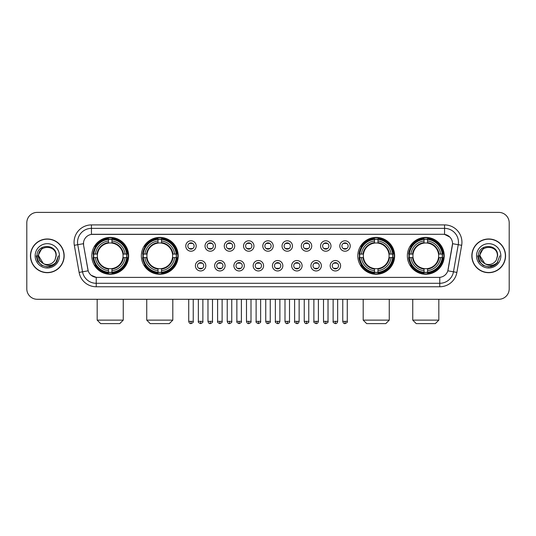 <?xml version="1.0" encoding="UTF-8"?>
<svg xmlns="http://www.w3.org/2000/svg" width="536" height="536" viewBox="0 0 536 536"><rect width="100%" height="100%" fill="white"/><g stroke="black" fill="none" stroke-linecap="round" stroke-linejoin="round"><path stroke-width="0.8" d="M141.35 255.833A18.418 18.418 0 0 0 159.775 274.258A18.418 18.418 0 0 0 178.193 255.833A18.418 18.418 0 0 0 159.775 237.415A18.418 18.418 0 0 0 141.35 255.833M357.807 255.833A18.418 18.418 0 0 0 376.225 274.258A18.418 18.418 0 0 0 394.65 255.833A18.418 18.418 0 0 0 376.225 237.415A18.418 18.418 0 0 0 357.807 255.833M407.367 255.833A18.418 18.418 0 0 0 425.785 274.258A18.418 18.418 0 0 0 444.21 255.833A18.418 18.418 0 0 0 425.785 237.415A18.418 18.418 0 0 0 407.367 255.833M91.79 255.833A18.418 18.418 0 0 0 110.215 274.258A18.418 18.418 0 0 0 128.633 255.833A18.418 18.418 0 0 0 110.215 237.415A18.418 18.418 0 0 0 91.79 255.833M205.824 265.742A5.213 5.213 0 0 1 200.611 270.955A5.213 5.213 0 0 1 195.399 265.742A5.213 5.213 0 0 1 200.611 260.53A5.213 5.213 0 0 1 205.824 265.742M197.483 265.742A3.129 3.129 0 0 0 200.611 268.871A3.129 3.129 0 0 0 203.74 265.742A3.129 3.129 0 0 0 200.611 262.613A3.129 3.129 0 0 0 197.483 265.742M225.08 265.742A5.213 5.213 0 0 1 219.867 270.955A5.213 5.213 0 0 1 214.648 265.742A5.213 5.213 0 0 1 219.867 260.53A5.213 5.213 0 0 1 225.08 265.742M216.738 265.742A3.129 3.129 0 0 0 219.867 268.871A3.129 3.129 0 0 0 222.989 265.742A3.129 3.129 0 0 0 219.867 262.613A3.129 3.129 0 0 0 216.738 265.742M244.329 265.742A5.213 5.213 0 0 1 239.116 270.955A5.213 5.213 0 0 1 233.904 265.742A5.213 5.213 0 0 1 239.116 260.53A5.213 5.213 0 0 1 244.329 265.742M235.987 265.742A3.129 3.129 0 0 0 239.116 268.871A3.129 3.129 0 0 0 242.245 265.742A3.129 3.129 0 0 0 239.116 262.613A3.129 3.129 0 0 0 235.987 265.742M263.585 265.742A5.213 5.213 0 0 1 258.372 270.955A5.213 5.213 0 0 1 253.16 265.742A5.213 5.213 0 0 1 258.372 260.53A5.213 5.213 0 0 1 263.585 265.742M255.243 265.742A3.129 3.129 0 0 0 258.372 268.871A3.129 3.129 0 0 0 261.501 265.742A3.129 3.129 0 0 0 258.372 262.613A3.129 3.129 0 0 0 255.243 265.742M282.841 265.742A5.213 5.213 0 0 1 277.628 270.955A5.213 5.213 0 0 1 272.415 265.742A5.213 5.213 0 0 1 277.628 260.53A5.213 5.213 0 0 1 282.841 265.742M274.499 265.742A3.129 3.129 0 0 0 277.628 268.871A3.129 3.129 0 0 0 280.757 265.742A3.129 3.129 0 0 0 277.628 262.613A3.129 3.129 0 0 0 274.499 265.742M302.096 265.742A5.213 5.213 0 0 1 296.884 270.955A5.213 5.213 0 0 1 291.671 265.742A5.213 5.213 0 0 1 296.884 260.53A5.213 5.213 0 0 1 302.096 265.742M293.755 265.742A3.129 3.129 0 0 0 296.884 268.871A3.129 3.129 0 0 0 300.013 265.742A3.129 3.129 0 0 0 296.884 262.613A3.129 3.129 0 0 0 293.755 265.742M321.352 265.742A5.213 5.213 0 0 1 316.133 270.955A5.213 5.213 0 0 1 310.92 265.742A5.213 5.213 0 0 1 316.133 260.53A5.213 5.213 0 0 1 321.352 265.742M313.011 265.742A3.129 3.129 0 0 0 316.133 268.871A3.129 3.129 0 0 0 319.262 265.742A3.129 3.129 0 0 0 316.133 262.613A3.129 3.129 0 0 0 313.011 265.742M340.601 265.742A5.213 5.213 0 0 1 335.389 270.955A5.213 5.213 0 0 1 330.176 265.742A5.213 5.213 0 0 1 335.389 260.53A5.213 5.213 0 0 1 340.601 265.742M332.26 265.742A3.129 3.129 0 0 0 335.389 268.871A3.129 3.129 0 0 0 338.518 265.742A3.129 3.129 0 0 0 335.389 262.613A3.129 3.129 0 0 0 332.26 265.742M196.196 245.997A5.213 5.213 0 0 1 190.984 251.216A5.213 5.213 0 0 1 185.771 245.997A5.213 5.213 0 0 1 190.984 240.785A5.213 5.213 0 0 1 196.196 245.997M187.855 245.997A3.129 3.129 0 0 0 190.984 249.126A3.129 3.129 0 0 0 194.112 245.997A3.129 3.129 0 0 0 190.984 242.875A3.129 3.129 0 0 0 187.855 245.997M215.452 245.997A5.213 5.213 0 0 1 210.239 251.216A5.213 5.213 0 0 1 205.027 245.997A5.213 5.213 0 0 1 210.239 240.785A5.213 5.213 0 0 1 215.452 245.997M207.11 245.997A3.129 3.129 0 0 0 210.239 249.126A3.129 3.129 0 0 0 213.368 245.997A3.129 3.129 0 0 0 210.239 242.875A3.129 3.129 0 0 0 207.11 245.997M234.708 245.997A5.213 5.213 0 0 1 229.488 251.216A5.213 5.213 0 0 1 224.276 245.997A5.213 5.213 0 0 1 229.488 240.785A5.213 5.213 0 0 1 234.708 245.997M226.366 245.997A3.129 3.129 0 0 0 229.488 249.126A3.129 3.129 0 0 0 232.617 245.997A3.129 3.129 0 0 0 229.488 242.875A3.129 3.129 0 0 0 226.366 245.997M253.957 245.997A5.213 5.213 0 0 1 248.744 251.216A5.213 5.213 0 0 1 243.532 245.997A5.213 5.213 0 0 1 248.744 240.785A5.213 5.213 0 0 1 253.957 245.997M245.615 245.997A3.129 3.129 0 0 0 248.744 249.126A3.129 3.129 0 0 0 251.873 245.997A3.129 3.129 0 0 0 248.744 242.875A3.129 3.129 0 0 0 245.615 245.997M273.213 245.997A5.213 5.213 0 0 1 268 251.216A5.213 5.213 0 0 1 262.787 245.997A5.213 5.213 0 0 1 268 240.785A5.213 5.213 0 0 1 273.213 245.997M264.871 245.997A3.129 3.129 0 0 0 268 249.126A3.129 3.129 0 0 0 271.129 245.997A3.129 3.129 0 0 0 268 242.875A3.129 3.129 0 0 0 264.871 245.997M292.468 245.997A5.213 5.213 0 0 1 287.256 251.216A5.213 5.213 0 0 1 282.043 245.997A5.213 5.213 0 0 1 287.256 240.785A5.213 5.213 0 0 1 292.468 245.997M284.127 245.997A3.129 3.129 0 0 0 287.256 249.126A3.129 3.129 0 0 0 290.385 245.997A3.129 3.129 0 0 0 287.256 242.875A3.129 3.129 0 0 0 284.127 245.997M311.724 245.997A5.213 5.213 0 0 1 306.512 251.216A5.213 5.213 0 0 1 301.292 245.997A5.213 5.213 0 0 1 306.512 240.785A5.213 5.213 0 0 1 311.724 245.997M303.383 245.997A3.129 3.129 0 0 0 306.512 249.126A3.129 3.129 0 0 0 309.634 245.997A3.129 3.129 0 0 0 306.512 242.875A3.129 3.129 0 0 0 303.383 245.997M330.973 245.997A5.213 5.213 0 0 1 325.761 251.216A5.213 5.213 0 0 1 320.548 245.997A5.213 5.213 0 0 1 325.761 240.785A5.213 5.213 0 0 1 330.973 245.997M322.632 245.997A3.129 3.129 0 0 0 325.761 249.126A3.129 3.129 0 0 0 328.89 245.997A3.129 3.129 0 0 0 325.761 242.875A3.129 3.129 0 0 0 322.632 245.997M350.229 245.997A5.213 5.213 0 0 1 345.017 251.216A5.213 5.213 0 0 1 339.804 245.997A5.213 5.213 0 0 1 345.017 240.785A5.213 5.213 0 0 1 350.229 245.997M341.888 245.997A3.129 3.129 0 0 0 345.017 249.126A3.129 3.129 0 0 0 348.145 245.997A3.129 3.129 0 0 0 345.017 242.875A3.129 3.129 0 0 0 341.888 245.997M79.114 272.409L74.33 245.3A17.38 17.38 0 0 1 91.442 224.906L444.558 224.906A17.38 17.38 0 0 1 461.67 245.3L456.886 272.409A17.38 17.38 0 0 1 439.775 286.767L96.225 286.767A17.38 17.38 0 0 1 79.114 272.409L82.531 271.806L77.754 244.697A13.903 13.903 0 0 1 91.442 228.376L444.558 228.376A13.903 13.903 0 0 1 458.247 244.697L453.469 271.806A13.903 13.903 0 0 1 439.775 283.289L96.225 283.289A13.903 13.903 0 0 1 82.531 271.806L88.172 270.807L83.596 245.3A9.387 9.387 0 0 1 92.835 234.286L443.165 234.286A9.387 9.387 0 0 1 452.404 245.3L448.116 269.628A9.387 9.387 0 0 1 438.877 277.387L97.123 277.387A9.387 9.387 0 0 1 87.884 269.628L83.596 245.3L83.556 242.279M93.445 257.575A16.857 16.857 0 0 1 93.445 254.098M409.022 257.575A16.857 16.857 0 0 1 409.022 254.098M359.462 257.575A16.857 16.857 0 0 1 359.462 254.098M143.005 257.575A16.857 16.857 0 0 1 143.005 254.098M30.452 255.833A16.857 16.857 0 0 0 47.309 272.69A16.857 16.857 0 0 0 64.159 255.833A16.857 16.857 0 0 0 47.309 238.982A16.857 16.857 0 0 0 30.452 255.833M471.841 255.833A16.857 16.857 0 0 0 488.691 272.69A16.857 16.857 0 0 0 505.548 255.833A16.857 16.857 0 0 0 488.691 238.982A16.857 16.857 0 0 0 471.841 255.833M91.442 224.906L91.442 234.393L443.165 234.286L444.558 234.393L449.798 237.033M438.877 277.387L97.123 277.387M96.225 286.767L96.225 277.34L91.214 275.29M461.67 245.3L452.552 243.692L447.828 270.807L456.886 272.409M509.2 222.815A10.425 10.425 0 0 0 498.775 212.39L37.225 212.39A10.425 10.425 0 0 0 26.8 222.815L26.8 288.85A10.425 10.425 0 0 0 37.225 299.282L498.775 299.282A10.425 10.425 0 0 0 509.2 288.85L509.2 222.815L509.2 288.85M26.8 222.815L26.8 288.85M498.775 212.39L37.225 212.39M37.225 299.282L498.775 299.282M63.985 255.833A16.683 16.683 0 0 0 47.309 239.156A16.683 16.683 0 0 0 30.626 255.833A16.683 16.683 0 0 0 47.309 272.516A16.683 16.683 0 0 0 63.985 255.833M53.285 265.159L47.309 266.915L41.768 265.427L37.714 261.374L36.227 255.833L37.714 261.374L41.768 265.427L47.309 266.915L52.843 265.427L56.896 261.374L58.384 255.833L55.644 263.129L54.096 264.59M44.046 264.04L39.738 260.871L37.949 255.833L42.491 247.27M43.289 263.538L38.619 255.833C38.083 244.624 56.528 244.624 55.992 255.833L55.041 259.793L56.206 255.833C57.064 243.29 36.629 243.599 37.011 255.833C37.701 263.23 41.775 266.861 49.232 266.747C52.267 266.158 54.672 264.61 56.448 262.091C52.441 265.943 48.093 266.446 43.403 263.598A8.69 8.69 0 0 0 55.041 259.793L55.992 255.833C56.528 244.624 38.083 244.624 38.619 255.833C38.083 244.624 56.528 244.624 55.992 255.833C56.528 244.624 38.083 244.624 38.619 255.833L43.289 263.538L38.619 255.833C38.773 259.337 40.367 261.923 43.403 263.598M35.142 255.833A12.167 12.167 0 0 0 47.309 268A12.167 12.167 0 0 0 59.469 255.833A12.167 12.167 0 0 0 47.309 243.672A12.167 12.167 0 0 0 35.142 255.833M56.448 262.091L53.339 265.126M53.265 265.173L49.279 266.734M58.384 255.833L56.896 261.374L52.843 265.427L47.309 266.915L41.768 265.427L37.714 261.374L36.227 255.833L37.714 261.374L41.768 265.427L47.309 266.915L52.843 265.427L56.896 261.374L58.384 255.833M505.374 255.833A16.683 16.683 0 0 0 488.691 239.156A16.683 16.683 0 0 0 472.015 255.833A16.683 16.683 0 0 0 488.691 272.516A16.683 16.683 0 0 0 505.374 255.833M499.773 255.833L497.033 263.129L495.485 264.59M485.435 264.04L481.127 260.871L479.338 255.833L483.881 247.27M497.381 255.833L496.43 259.793L497.596 255.833C498.453 243.29 478.018 243.599 478.4 255.833C479.09 263.23 483.164 266.861 490.621 266.747C493.656 266.158 496.061 264.61 497.837 262.091C493.83 265.943 489.482 266.446 484.792 263.598L480.008 255.833C479.472 244.624 497.917 244.624 497.381 255.833L496.43 259.793A8.69 8.69 0 0 1 484.792 263.598L480.008 255.833C479.472 244.624 497.917 244.624 497.381 255.833C497.917 244.624 479.472 244.624 480.008 255.833C479.472 244.624 497.917 244.624 497.381 255.833M484.792 263.598L480.008 255.833C480.162 259.337 481.757 261.923 484.792 263.598M476.531 255.833A12.167 12.167 0 0 0 488.691 268A12.167 12.167 0 0 0 500.858 255.833A12.167 12.167 0 0 0 488.691 243.672A12.167 12.167 0 0 0 476.531 255.833M497.837 262.091L494.735 265.126M494.661 265.173L490.675 266.734L494.674 265.159L490.668 266.734L494.674 265.159L488.691 266.915L483.157 265.427L479.104 261.374L477.616 255.833M119.769 323.61L100.654 323.61L97.177 320.133L123.246 320.133L119.769 323.61M111.95 272.288L111.95 272.985A17.239 17.239 0 0 0 127.36 257.575L126.664 257.575A16.542 16.542 0 0 1 111.95 272.288L111.95 270.68A14.948 14.948 0 0 0 125.056 257.575L122.952 257.575A12.857 12.857 0 0 0 111.95 243.096L111.95 239.384A16.542 16.542 0 0 1 126.664 254.098L127.36 254.098A17.239 17.239 0 0 0 111.95 238.688L111.95 239.384M93.76 257.575L93.063 257.575A17.239 17.239 0 0 0 108.473 272.985L108.473 272.288A16.542 16.542 0 0 1 93.76 257.575L95.368 257.575A14.948 14.948 0 0 0 108.473 270.68L108.473 268.576A12.857 12.857 0 0 0 122.952 257.575L123.468 257.575A13.367 13.367 0 0 1 111.95 269.092L111.95 270.68M108.473 239.384L108.473 238.688A17.239 17.239 0 0 0 93.063 254.098L93.76 254.098A16.542 16.542 0 0 1 108.473 239.384L108.473 240.992A14.948 14.948 0 0 0 95.368 254.098L97.472 254.098A12.857 12.857 0 0 0 108.473 268.576L108.473 269.092A13.367 13.367 0 0 1 96.956 257.575L95.368 257.575M93.793 257.575A16.509 16.509 0 0 1 93.793 254.098M111.95 239.418A16.509 16.509 0 0 0 108.473 239.418M126.63 254.098A16.509 16.509 0 0 1 126.63 257.575M126.664 254.098L125.056 254.098A14.948 14.948 0 0 0 111.95 240.992M125.056 257.575L126.664 257.575M108.473 270.68L108.473 272.288M122.952 254.098L125.056 254.098M111.95 268.596L111.95 269.092M108.473 268.576A12.857 12.857 0 0 1 97.472 257.575L96.956 257.575M111.95 272.255A16.509 16.509 0 0 1 108.473 272.255M95.368 254.098L93.76 254.098M108.473 243.069L108.473 240.992M111.95 243.096A12.857 12.857 0 0 0 97.472 254.098L96.956 254.098A13.367 13.367 0 0 1 108.473 242.58M111.95 243.076L111.95 242.58A13.367 13.367 0 0 1 123.468 254.098M95.75 246.453L94.765 246.453A18.07 18.07 0 0 1 128.285 255.833A18.07 18.07 0 0 1 94.765 265.22L95.75 265.22M169.329 323.61L150.214 323.61L146.737 320.133L172.806 320.133L169.329 323.61M161.51 272.288L161.51 272.985A17.239 17.239 0 0 0 176.92 257.575L176.223 257.575A16.542 16.542 0 0 1 161.51 272.288L161.51 270.68A14.948 14.948 0 0 0 174.615 257.575L172.512 257.575A12.857 12.857 0 0 0 161.51 243.096L161.51 239.384A16.542 16.542 0 0 1 176.223 254.098L176.92 254.098A17.239 17.239 0 0 0 161.51 238.688L161.51 239.384M143.32 257.575L142.623 257.575A17.239 17.239 0 0 0 158.033 272.985L158.033 272.288A16.542 16.542 0 0 1 143.32 257.575L144.928 257.575A14.948 14.948 0 0 0 158.033 270.68L158.033 268.576A12.857 12.857 0 0 0 172.512 257.575L173.028 257.575A13.367 13.367 0 0 1 161.51 269.092L161.51 270.68M158.033 239.384L158.033 238.688A17.239 17.239 0 0 0 142.623 254.098L143.32 254.098A16.542 16.542 0 0 1 158.033 239.384L158.033 240.992A14.948 14.948 0 0 0 144.928 254.098L147.031 254.098A12.857 12.857 0 0 0 158.033 268.576L158.033 269.092A13.367 13.367 0 0 1 146.516 257.575L144.928 257.575M143.353 257.575A16.509 16.509 0 0 1 143.353 254.098M161.51 239.418A16.509 16.509 0 0 0 158.033 239.418M176.19 254.098A16.509 16.509 0 0 1 176.19 257.575M176.223 254.098L174.615 254.098A14.948 14.948 0 0 0 161.51 240.992M174.615 257.575L176.223 257.575M158.033 270.68L158.033 272.288M172.512 254.098L174.615 254.098M161.51 268.596L161.51 269.092M158.033 268.576A12.857 12.857 0 0 1 147.031 257.575L146.516 257.575M161.51 272.255A16.509 16.509 0 0 1 158.033 272.255M144.928 254.098L143.32 254.098M158.033 243.069L158.033 240.992M161.51 243.096A12.857 12.857 0 0 0 147.031 254.098L146.516 254.098A13.367 13.367 0 0 1 158.033 242.58M161.51 243.076L161.51 242.58A13.367 13.367 0 0 1 173.028 254.098M145.31 246.453L144.325 246.453A18.07 18.07 0 0 1 177.845 255.833A18.07 18.07 0 0 1 144.325 265.22L145.31 265.22M385.786 323.61L366.671 323.61L363.194 320.133L389.263 320.133L385.786 323.61M377.967 272.288L377.967 272.985A17.239 17.239 0 0 0 393.377 257.575L392.68 257.575A16.542 16.542 0 0 1 377.967 272.288L377.967 270.68A14.948 14.948 0 0 0 391.072 257.575L388.969 257.575A12.857 12.857 0 0 0 377.967 243.096L377.967 239.384A16.542 16.542 0 0 1 392.68 254.098L393.377 254.098A17.239 17.239 0 0 0 377.967 238.688L377.967 239.384M359.777 257.575L359.08 257.575A17.239 17.239 0 0 0 374.49 272.985L374.49 272.288A16.542 16.542 0 0 1 359.777 257.575L361.385 257.575A14.948 14.948 0 0 0 374.49 270.68L374.49 268.576A12.857 12.857 0 0 0 388.969 257.575L389.484 257.575A13.367 13.367 0 0 1 377.967 269.092L377.967 270.68M374.49 239.384L374.49 238.688A17.239 17.239 0 0 0 359.08 254.098L359.777 254.098A16.542 16.542 0 0 1 374.49 239.384L374.49 240.992A14.948 14.948 0 0 0 361.385 254.098L363.488 254.098A12.857 12.857 0 0 0 374.49 268.576L374.49 269.092A13.367 13.367 0 0 1 362.973 257.575L361.385 257.575M359.81 257.575A16.509 16.509 0 0 1 359.81 254.098M377.967 239.418A16.509 16.509 0 0 0 374.49 239.418M392.647 254.098A16.509 16.509 0 0 1 392.647 257.575M392.68 254.098L391.072 254.098A14.948 14.948 0 0 0 377.967 240.992M391.072 257.575L392.68 257.575M374.49 270.68L374.49 272.288M388.969 254.098L391.072 254.098M377.967 268.596L377.967 269.092M374.49 268.576A12.857 12.857 0 0 1 363.488 257.575L362.973 257.575M377.967 272.255A16.509 16.509 0 0 1 374.49 272.255M361.385 254.098L359.777 254.098M374.49 243.069L374.49 240.992M377.967 243.096A12.857 12.857 0 0 0 363.488 254.098L362.973 254.098A13.367 13.367 0 0 1 374.49 242.58M377.967 243.076L377.967 242.58A13.367 13.367 0 0 1 389.484 254.098M361.767 246.453L360.782 246.453A18.07 18.07 0 0 1 394.302 255.833A18.07 18.07 0 0 1 360.782 265.22L361.767 265.22M435.346 323.61L416.231 323.61L412.753 320.133L438.823 320.133L435.346 323.61M427.527 272.288L427.527 272.985A17.239 17.239 0 0 0 442.937 257.575L442.24 257.575A16.542 16.542 0 0 1 427.527 272.288L427.527 270.68A14.948 14.948 0 0 0 440.632 257.575L438.528 257.575A12.857 12.857 0 0 0 427.527 243.096L427.527 239.384A16.542 16.542 0 0 1 442.24 254.098L442.937 254.098A17.239 17.239 0 0 0 427.527 238.688L427.527 239.384M409.337 257.575L408.64 257.575A17.239 17.239 0 0 0 424.05 272.985L424.05 272.288A16.542 16.542 0 0 1 409.337 257.575L410.945 257.575A14.948 14.948 0 0 0 424.05 270.68L424.05 268.576A12.857 12.857 0 0 0 438.528 257.575L439.044 257.575A13.367 13.367 0 0 1 427.527 269.092L427.527 270.68M424.05 239.384L424.05 238.688A17.239 17.239 0 0 0 408.64 254.098L409.337 254.098A16.542 16.542 0 0 1 424.05 239.384L424.05 240.992A14.948 14.948 0 0 0 410.945 254.098L413.048 254.098A12.857 12.857 0 0 0 424.05 268.576L424.05 269.092A13.367 13.367 0 0 1 412.532 257.575L410.945 257.575M409.37 257.575A16.509 16.509 0 0 1 409.37 254.098M427.527 239.418A16.509 16.509 0 0 0 424.05 239.418M442.207 254.098A16.509 16.509 0 0 1 442.207 257.575M442.24 254.098L440.632 254.098A14.948 14.948 0 0 0 427.527 240.992M440.632 257.575L442.24 257.575M424.05 270.68L424.05 272.288M438.528 254.098L440.632 254.098M427.527 268.596L427.527 269.092M424.05 268.576A12.857 12.857 0 0 1 413.048 257.575L412.532 257.575M427.527 272.255A16.509 16.509 0 0 1 424.05 272.255M410.945 254.098L409.337 254.098M424.05 243.069L424.05 240.992M427.527 243.096A12.857 12.857 0 0 0 413.048 254.098L412.532 254.098A13.367 13.367 0 0 1 424.05 242.58M427.527 243.076L427.527 242.58A13.367 13.367 0 0 1 439.044 254.098M411.326 246.453L410.342 246.453A18.07 18.07 0 0 1 443.862 255.833A18.07 18.07 0 0 1 410.342 265.22L411.326 265.22M189.938 248.952L189.938 248.456A2.667 2.667 0 0 0 192.029 248.456L192.029 248.952M192.029 243.049L192.029 243.545A2.667 2.667 0 0 0 189.938 243.545L189.938 243.049M209.194 248.952L209.194 248.456A2.667 2.667 0 0 0 211.278 248.456L211.278 248.952M211.278 243.049L211.278 243.545A2.667 2.667 0 0 0 209.194 243.545L209.194 243.049M228.45 248.952L228.45 248.456A2.667 2.667 0 0 0 230.534 248.456L230.534 248.952M230.534 243.049L230.534 243.545A2.667 2.667 0 0 0 228.45 243.545L228.45 243.049M247.706 248.952L247.706 248.456A2.667 2.667 0 0 0 249.789 248.456L249.789 248.952M249.789 243.049L249.789 243.545A2.667 2.667 0 0 0 247.706 243.545L247.706 243.049M266.955 248.952L266.955 248.456A2.667 2.667 0 0 0 269.045 248.456L269.045 248.952M269.045 243.049L269.045 243.545A2.667 2.667 0 0 0 266.955 243.545L266.955 243.049M286.211 248.952L286.211 248.456A2.667 2.667 0 0 0 288.294 248.456L288.294 248.952M288.294 243.049L288.294 243.545A2.667 2.667 0 0 0 286.211 243.545L286.211 243.049M305.466 248.952L305.466 248.456A2.667 2.667 0 0 0 307.55 248.456L307.55 248.952M307.55 243.049L307.55 243.545A2.667 2.667 0 0 0 305.466 243.545L305.466 243.049M324.722 248.952L324.722 248.456A2.667 2.667 0 0 0 326.806 248.456L326.806 248.952M326.806 243.049L326.806 243.545A2.667 2.667 0 0 0 324.722 243.545L324.722 243.049M343.971 248.952L343.971 248.456A2.667 2.667 0 0 0 346.062 248.456L346.062 248.952M346.062 243.049L346.062 243.545A2.667 2.667 0 0 0 343.971 243.545L343.971 243.049M199.566 268.69L199.566 268.194A2.667 2.667 0 0 0 201.65 268.194L201.65 268.69M201.65 262.794L201.65 263.29A2.667 2.667 0 0 0 199.566 263.29L199.566 262.794M218.822 268.69L218.822 268.194A2.667 2.667 0 0 0 220.906 268.194L220.906 268.69M220.906 262.794L220.906 263.29A2.667 2.667 0 0 0 218.822 263.29L218.822 262.794M238.078 268.69L238.078 268.194A2.667 2.667 0 0 0 240.162 268.194L240.162 268.69M240.162 262.794L240.162 263.29A2.667 2.667 0 0 0 238.078 263.29L238.078 262.794M257.327 268.69L257.327 268.194A2.667 2.667 0 0 0 259.417 268.194L259.417 268.69M259.417 262.794L259.417 263.29A2.667 2.667 0 0 0 257.327 263.29L257.327 262.794M276.583 268.69L276.583 268.194A2.667 2.667 0 0 0 278.673 268.194L278.673 268.69M278.673 262.794L278.673 263.29A2.667 2.667 0 0 0 276.583 263.29L276.583 262.794M295.839 268.69L295.839 268.194A2.667 2.667 0 0 0 297.922 268.194L297.922 268.69M297.922 262.794L297.922 263.29A2.667 2.667 0 0 0 295.839 263.29L295.839 262.794M315.094 268.69L315.094 268.194A2.667 2.667 0 0 0 317.178 268.194L317.178 268.69M317.178 262.794L317.178 263.29A2.667 2.667 0 0 0 315.094 263.29L315.094 262.794M334.35 268.69L334.35 268.194A2.667 2.667 0 0 0 336.434 268.194L336.434 268.69M336.434 262.794L336.434 263.29A2.667 2.667 0 0 0 334.35 263.29L334.35 262.794M444.558 224.906L444.558 234.393M74.33 245.3L77.754 244.697A13.903 13.903 0 0 1 77.539 242.279M77.754 244.697L83.449 243.692M439.775 277.34L439.775 286.767M111.95 268.576A12.857 12.857 0 0 0 122.952 257.575M108.473 272.409A16.663 16.663 0 0 0 111.95 272.409M126.784 257.575A16.663 16.663 0 0 0 126.784 254.098M111.95 239.264A16.663 16.663 0 0 0 108.473 239.264M161.51 268.576A12.857 12.857 0 0 0 172.512 257.575M158.033 272.409A16.663 16.663 0 0 0 161.51 272.409M176.344 257.575A16.663 16.663 0 0 0 176.344 254.098M161.51 239.264A16.663 16.663 0 0 0 158.033 239.264M377.967 268.576A12.857 12.857 0 0 0 388.969 257.575M374.49 272.409A16.663 16.663 0 0 0 377.967 272.409M392.801 257.575A16.663 16.663 0 0 0 392.801 254.098M377.967 239.264A16.663 16.663 0 0 0 374.49 239.264M427.527 268.576A12.857 12.857 0 0 0 438.528 257.575M424.05 272.409A16.663 16.663 0 0 0 427.527 272.409M442.361 257.575A16.663 16.663 0 0 0 442.361 254.098M427.527 239.264A16.663 16.663 0 0 0 424.05 239.264M190.984 321.352L188.726 321.352C189.121 322.96 189.871 323.711 190.984 323.61L190.984 321.352L193.241 321.352L193.241 299.282M210.239 321.352L207.975 321.352C208.37 322.96 209.127 323.711 210.239 323.61L210.239 321.352L212.497 321.352L212.497 299.282M229.488 321.352L227.231 321.352C227.626 322.96 228.383 323.711 229.488 323.61L229.488 321.352L231.753 321.352L231.753 299.282M248.744 321.352L246.486 321.352C246.882 322.96 247.632 323.711 248.744 323.61L248.744 321.352L251.002 321.352L251.002 299.282M268 321.352L265.742 321.352C266.137 322.96 266.888 323.711 268 323.61L268 321.352L270.258 321.352L270.258 299.282M287.256 321.352L284.998 321.352C285.387 322.96 286.144 323.711 287.256 323.61L287.256 321.352L289.514 321.352L289.514 299.282M306.512 321.352L304.247 321.352C304.642 322.96 305.399 323.711 306.512 323.61L306.512 321.352L308.77 321.352L308.77 299.282M325.761 321.352L323.503 321.352C323.898 322.96 324.649 323.711 325.761 323.61L325.761 321.352L328.025 321.352L328.025 299.282M345.017 321.352L342.759 321.352C343.154 322.96 343.904 323.711 345.017 323.61L345.017 321.352L347.274 321.352L347.274 299.282M200.611 321.352L198.354 321.352C197.891 322.069 198.648 322.826 200.611 323.61L200.611 321.352L202.869 321.352L202.869 299.282M219.867 321.352L217.603 321.352C217.147 322.069 217.897 322.826 219.867 323.61L219.867 321.352L222.125 321.352L222.125 299.282M239.116 321.352L236.858 321.352C236.403 322.069 237.153 322.826 239.116 323.61L239.116 321.352L241.381 321.352L241.381 299.282M258.372 321.352L256.114 321.352C255.659 322.069 256.409 322.826 258.372 323.61L258.372 321.352L260.63 321.352L260.63 299.282M277.628 321.352L275.37 321.352C274.908 322.069 275.665 322.826 277.628 323.61L277.628 321.352L279.886 321.352L279.886 299.282M296.884 321.352L294.619 321.352C294.163 322.069 294.914 322.826 296.884 323.61L296.884 321.352L299.142 321.352L299.142 299.282M316.133 321.352L313.875 321.352C313.419 322.069 314.17 322.826 316.133 323.61L316.133 321.352L318.397 321.352L318.397 299.282M335.389 321.352L333.131 321.352C332.675 322.069 333.425 322.826 335.389 323.61L335.389 321.352L337.647 321.352L337.647 299.282M123.246 299.282L123.246 320.133M97.177 299.282L97.177 320.133M172.806 299.282L172.806 320.133M146.737 299.282L146.737 320.133M389.263 299.282L389.263 320.133M363.194 299.282L363.194 320.133M438.823 299.282L438.823 320.133M412.753 299.282L412.753 320.133M188.726 321.352L188.726 299.282M193.241 321.352C193.697 322.069 192.947 322.826 190.984 323.61M207.975 321.352L207.975 299.282M212.497 321.352C212.953 322.069 212.202 322.826 210.239 323.61M227.231 321.352L227.231 299.282M231.753 321.352C232.209 322.069 231.458 322.826 229.488 323.61M246.486 321.352L246.486 299.282M251.002 321.352C251.464 322.069 250.707 322.826 248.744 323.61M265.742 321.352L265.742 299.282M270.258 321.352C270.72 322.069 269.963 322.826 268 323.61M284.998 321.352L284.998 299.282M289.514 321.352C289.969 322.069 289.219 322.826 287.256 323.61M304.247 321.352L304.247 299.282M308.77 321.352C309.225 322.069 308.475 322.826 306.512 323.61M323.503 321.352L323.503 299.282M328.025 321.352C328.481 322.069 327.731 322.826 325.761 323.61M342.759 321.352L342.759 299.282M347.274 321.352C347.737 322.069 346.98 322.826 345.017 323.61M198.354 321.352L198.354 299.282M202.869 321.352C203.325 322.069 202.575 322.826 200.611 323.61M217.603 321.352L217.603 299.282M222.125 321.352C222.581 322.069 221.83 322.826 219.867 323.61M236.858 321.352L236.858 299.282M241.381 321.352C241.837 322.069 241.086 322.826 239.116 323.61M256.114 321.352L256.114 299.282M260.63 321.352C261.092 322.069 260.335 322.826 258.372 323.61M275.37 321.352L275.37 299.282M279.886 321.352C279.49 322.96 278.74 323.711 277.628 323.61M294.619 321.352L294.619 299.282M299.142 321.352C298.746 322.96 297.996 323.711 296.884 323.61M313.875 321.352L313.875 299.282M318.397 321.352C318.002 322.96 317.245 323.711 316.133 323.61M333.131 321.352L333.131 299.282M337.647 321.352C337.258 322.96 336.501 323.711 335.389 323.61"/></g></svg>
